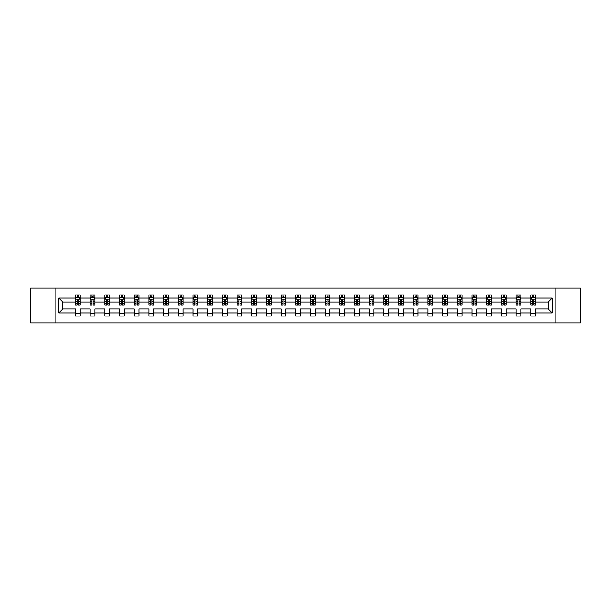 <?xml version="1.0" encoding="UTF-8"?>
<svg xmlns="http://www.w3.org/2000/svg" width="611" height="611" viewBox="0 0 611 611"><rect width="100%" height="100%" fill="white"/><g stroke="black" fill="none" stroke-linecap="round" stroke-linejoin="round"><path stroke-width="0.92" d="M555.827 322.921L580.45 322.921L580.45 288.079L555.827 288.079L555.827 322.921L55.173 322.921L55.173 288.079L30.55 288.079L30.55 322.921L55.173 322.921M535.534 312.939L535.534 308.983L548.25 308.983L552.199 312.939L535.534 312.939L535.534 316.093L530.829 316.093L530.829 312.939L520.847 312.939L520.847 316.093L516.135 316.093L516.135 312.939L506.16 312.939L506.16 316.093L501.448 316.093L501.448 312.939L491.465 312.939L491.465 316.093L486.761 316.093L486.761 312.939L476.779 312.939L476.779 316.093L472.074 316.093L472.074 312.939L462.092 312.939L462.092 316.093L457.379 316.093L457.379 312.939L447.397 312.939L447.397 316.093L442.692 316.093L442.692 312.939L432.71 312.939L432.71 316.093L428.005 316.093L428.005 312.939L418.023 312.939L418.023 316.093L413.311 316.093L413.311 312.939L403.336 312.939L403.336 316.093L398.624 316.093L398.624 312.939L388.642 312.939L388.642 316.093L383.937 316.093L383.937 312.939L373.955 312.939L373.955 316.093L369.25 316.093L369.25 312.939L359.268 312.939L359.268 316.093L354.556 316.093L354.556 312.939L344.573 312.939L344.573 316.093L339.869 316.093L339.869 312.939L329.887 312.939L329.887 316.093L325.182 316.093L325.182 312.939L315.2 312.939L315.2 316.093L310.487 316.093L310.487 312.939L300.513 312.939L300.513 316.093L295.8 316.093L295.8 312.939L285.818 312.939L285.818 316.093L281.113 316.093L281.113 312.939L271.131 312.939L271.131 316.093L266.427 316.093L266.427 312.939L256.444 312.939L256.444 316.093L251.732 316.093L251.732 312.939L241.75 312.939L241.75 316.093L237.045 316.093L237.045 312.939L227.063 312.939L227.063 316.093L222.358 316.093L222.358 312.939L212.376 312.939L212.376 316.093L207.664 316.093L207.664 312.939L197.689 312.939L197.689 316.093L192.977 316.093L192.977 312.939L182.995 312.939L182.995 316.093L178.29 316.093L178.29 312.939L168.308 312.939L168.308 316.093L163.603 316.093L163.603 312.939L153.621 312.939L153.621 316.093L148.908 316.093L148.908 312.939L138.926 312.939L138.926 316.093L134.221 316.093L134.221 312.939L124.239 312.939L124.239 316.093L119.535 316.093L119.535 312.939L109.552 312.939L109.552 316.093L104.84 316.093L104.84 312.939L94.865 312.939L94.865 316.093L90.153 316.093L90.153 312.939L80.171 312.939L80.171 316.093L75.466 316.093L75.466 312.939L58.801 312.939L58.801 298.061L75.466 298.061L75.466 294.907L80.171 294.907L80.171 298.061L90.153 298.061L90.153 294.907L94.865 294.907L94.865 298.061L104.84 298.061L104.84 294.907L109.552 294.907L109.552 298.061L119.535 298.061L119.535 294.907L124.239 294.907L124.239 298.061L134.221 298.061L134.221 294.907L138.926 294.907L138.926 298.061L148.908 298.061L148.908 294.907L153.621 294.907L153.621 298.061L163.603 298.061L163.603 294.907L168.308 294.907L168.308 298.061L178.29 298.061L178.29 294.907L182.995 294.907L182.995 298.061L192.977 298.061L192.977 294.907L197.689 294.907L197.689 298.061L207.664 298.061L207.664 294.907L212.376 294.907L212.376 298.061L222.358 298.061L222.358 294.907L227.063 294.907L227.063 298.061L237.045 298.061L237.045 294.907L241.75 294.907L241.75 298.061L251.732 298.061L251.732 294.907L256.444 294.907L256.444 298.061L266.427 298.061L266.427 294.907L271.131 294.907L271.131 298.061L281.113 298.061L281.113 294.907L285.818 294.907L285.818 298.061L295.8 298.061L295.8 294.907L300.513 294.907L300.513 298.061L310.487 298.061L310.487 294.907L315.2 294.907L315.2 298.061L325.182 298.061L325.182 294.907L329.887 294.907L329.887 298.061L339.869 298.061L339.869 294.907L344.573 294.907L344.573 298.061L354.556 298.061L354.556 294.907L359.268 294.907L359.268 298.061L369.25 298.061L369.25 294.907L373.955 294.907L373.955 298.061L383.937 298.061L383.937 294.907L388.642 294.907L388.642 298.061L398.624 298.061L398.624 294.907L403.336 294.907L403.336 298.061L413.311 298.061L413.311 294.907L418.023 294.907L418.023 298.061L428.005 298.061L428.005 294.907L432.71 294.907L432.71 298.061L442.692 298.061L442.692 294.907L447.397 294.907L447.397 298.061L457.379 298.061L457.379 294.907L462.092 294.907L462.092 298.061L472.074 298.061L472.074 294.907L476.779 294.907L476.779 298.061L486.761 298.061L486.761 294.907L491.465 294.907L491.465 298.061L501.448 298.061L501.448 294.907L506.16 294.907L506.16 298.061L516.135 298.061L516.135 294.907L520.847 294.907L520.847 298.061L530.829 298.061L530.829 294.907L535.534 294.907L535.534 298.061L552.199 298.061L552.199 312.939M555.827 288.079L55.173 288.079M530.829 298.061L530.829 302.017L520.847 302.017L520.847 298.061M520.847 312.939L520.847 308.983L530.829 308.983L530.829 312.939M516.135 298.061L516.135 302.017L506.16 302.017L506.16 298.061M506.16 312.939L506.16 308.983L516.135 308.983L516.135 312.939M501.448 298.061L501.448 302.017L491.465 302.017L491.465 298.061M491.465 312.939L491.465 308.983L501.448 308.983L501.448 312.939M486.761 298.061L486.761 302.017L476.779 302.017L476.779 298.061M476.779 312.939L476.779 308.983L486.761 308.983L486.761 312.939M472.074 298.061L472.074 302.017L462.092 302.017L462.092 298.061M462.092 312.939L462.092 308.983L472.074 308.983L472.074 312.939M457.379 298.061L457.379 302.017L447.397 302.017L447.397 298.061M447.397 312.939L447.397 308.983L457.379 308.983L457.379 312.939M442.692 298.061L442.692 302.017L432.71 302.017L432.71 298.061M432.71 312.939L432.71 308.983L442.692 308.983L442.692 312.939M428.005 298.061L428.005 302.017L418.023 302.017L418.023 298.061M418.023 312.939L418.023 308.983L428.005 308.983L428.005 312.939M413.311 298.061L413.311 302.017L403.336 302.017L403.336 298.061M403.336 312.939L403.336 308.983L413.311 308.983L413.311 312.939M398.624 298.061L398.624 302.017L388.642 302.017L388.642 298.061M388.642 312.939L388.642 308.983L398.624 308.983L398.624 312.939M383.937 298.061L383.937 302.017L373.955 302.017L373.955 298.061M373.955 312.939L373.955 308.983L383.937 308.983L383.937 312.939M369.25 298.061L369.25 302.017L359.268 302.017L359.268 298.061M359.268 312.939L359.268 308.983L369.25 308.983L369.25 312.939M354.556 298.061L354.556 302.017L344.573 302.017L344.573 298.061M344.573 312.939L344.573 308.983L354.556 308.983L354.556 312.939M339.869 298.061L339.869 302.017L329.887 302.017L329.887 298.061M329.887 312.939L329.887 308.983L339.869 308.983L339.869 312.939M325.182 298.061L325.182 302.017L315.2 302.017L315.2 298.061M315.2 312.939L315.2 308.983L325.182 308.983L325.182 312.939M310.487 298.061L310.487 302.017L300.513 302.017L300.513 298.061M300.513 312.939L300.513 308.983L310.487 308.983L310.487 312.939M295.8 298.061L295.8 302.017L285.818 302.017L285.818 298.061M285.818 312.939L285.818 308.983L295.8 308.983L295.8 312.939M281.113 298.061L281.113 302.017L271.131 302.017L271.131 298.061M271.131 312.939L271.131 308.983L281.113 308.983L281.113 312.939M266.427 298.061L266.427 302.017L256.444 302.017L256.444 298.061M256.444 312.939L256.444 308.983L266.427 308.983L266.427 312.939M251.732 298.061L251.732 302.017L241.75 302.017L241.75 298.061M241.75 312.939L241.75 308.983L251.732 308.983L251.732 312.939M237.045 298.061L237.045 302.017L227.063 302.017L227.063 298.061M227.063 312.939L227.063 308.983L237.045 308.983L237.045 312.939M222.358 298.061L222.358 302.017L212.376 302.017L212.376 298.061M212.376 312.939L212.376 308.983L222.358 308.983L222.358 312.939M207.664 298.061L207.664 302.017L197.689 302.017L197.689 298.061M197.689 312.939L197.689 308.983L207.664 308.983L207.664 312.939M192.977 298.061L192.977 302.017L182.995 302.017L182.995 298.061M182.995 312.939L182.995 308.983L192.977 308.983L192.977 312.939M178.29 298.061L178.29 302.017L168.308 302.017L168.308 298.061M168.308 312.939L168.308 308.983L178.29 308.983L178.29 312.939M163.603 298.061L163.603 302.017L153.621 302.017L153.621 298.061M153.621 312.939L153.621 308.983L163.603 308.983L163.603 312.939M148.908 298.061L148.908 302.017L138.926 302.017L138.926 298.061M138.926 312.939L138.926 308.983L148.908 308.983L148.908 312.939M134.221 298.061L134.221 302.017L124.239 302.017L124.239 298.061M124.239 312.939L124.239 308.983L134.221 308.983L134.221 312.939M119.535 298.061L119.535 302.017L109.552 302.017L109.552 298.061M109.552 312.939L109.552 308.983L119.535 308.983L119.535 312.939M104.84 298.061L104.84 302.017L94.865 302.017L94.865 298.061M94.865 312.939L94.865 308.983L104.84 308.983L104.84 312.939M90.153 298.061L90.153 302.017L80.171 302.017L80.171 298.061M80.171 312.939L80.171 308.983L90.153 308.983L90.153 312.939M75.466 298.061L75.466 302.017L62.75 302.017L62.75 308.983L75.466 308.983L75.466 312.939M58.801 298.061L62.75 302.017M548.25 308.983L548.25 302.017L535.534 302.017L535.534 298.061M532.616 297.259L533.747 297.259M517.929 297.259L519.06 297.259M503.235 297.259L504.365 297.259M488.548 297.259L489.678 297.259M473.861 297.259L474.991 297.259M459.174 297.259L460.297 297.259M444.48 297.259L445.61 297.259M429.793 297.259L430.923 297.259M415.106 297.259L416.236 297.259M400.411 297.259L401.542 297.259M385.724 297.259L386.855 297.259M371.037 297.259L372.168 297.259M356.35 297.259L357.473 297.259M341.656 297.259L342.786 297.259M326.969 297.259L328.099 297.259M312.282 297.259L313.412 297.259M297.588 297.259L298.718 297.259M282.901 297.259L284.031 297.259M268.214 297.259L269.344 297.259M253.527 297.259L254.65 297.259M238.832 297.259L239.963 297.259M224.145 297.259L225.276 297.259M209.458 297.259L210.589 297.259M194.764 297.259L195.894 297.259M180.077 297.259L181.207 297.259M165.39 297.259L166.52 297.259M150.703 297.259L151.826 297.259M136.009 297.259L137.139 297.259M121.322 297.259L122.452 297.259M106.635 297.259L107.765 297.259M91.94 297.259L93.071 297.259M77.253 297.259L78.384 297.259M75.466 313.741L80.171 313.741M90.153 313.741L94.865 313.741M104.84 313.741L109.552 313.741M119.535 313.741L124.239 313.741M134.221 313.741L138.926 313.741M148.908 313.741L153.621 313.741M163.603 313.741L168.308 313.741M178.29 313.741L182.995 313.741M192.977 313.741L197.689 313.741M207.664 313.741L212.376 313.741M222.358 313.741L227.063 313.741M237.045 313.741L241.75 313.741M251.732 313.741L256.444 313.741M266.427 313.741L271.131 313.741M281.113 313.741L285.818 313.741M295.8 313.741L300.513 313.741M310.487 313.741L315.2 313.741M325.182 313.741L329.887 313.741M339.869 313.741L344.573 313.741M354.556 313.741L359.268 313.741M369.25 313.741L373.955 313.741M383.937 313.741L388.642 313.741M398.624 313.741L403.336 313.741M413.311 313.741L418.023 313.741M428.005 313.741L432.71 313.741M442.692 313.741L447.397 313.741M457.379 313.741L462.092 313.741M472.074 313.741L476.779 313.741M486.761 313.741L491.465 313.741M501.448 313.741L506.16 313.741M516.135 313.741L520.847 313.741M530.829 313.741L535.534 313.741M62.75 308.983L58.801 312.939M552.199 298.061L548.25 302.017M78.384 296.129L77.253 296.129M76.352 297.42L75.466 297.42L75.466 294.907L77.253 294.907L77.253 297.305M75.466 303.751L75.466 304.935L77.253 304.935L77.253 303.751L75.466 303.751L75.466 302.017M80.171 302.017L80.171 304.935L78.384 304.935L78.384 299.894L77.253 299.894L77.253 303.751M79.285 297.42L80.171 297.42L80.171 294.907L78.384 294.907L78.384 297.305M80.171 299.191L79.231 297.305L76.406 297.305L75.466 299.191M93.071 296.129L91.94 296.129M91.039 297.42L90.153 297.42L90.153 294.907L91.94 294.907L91.94 297.305M90.153 303.751L90.153 304.935L91.94 304.935L91.94 303.751L90.153 303.751L90.153 302.017M94.865 302.017L94.865 304.935L93.071 304.935L93.071 299.894L91.94 299.894L91.94 303.751M93.979 297.42L94.865 297.42L94.865 294.907L93.071 294.907L93.071 297.305M94.865 299.191L93.918 297.305L91.092 297.305L90.153 299.191M107.765 296.129L106.635 296.129M105.726 297.42L104.84 297.42L104.84 294.907L106.635 294.907L106.635 297.305M104.84 303.751L104.84 304.935L106.635 304.935L106.635 303.751L104.84 303.751L104.84 302.017M109.552 302.017L109.552 304.935L107.765 304.935L107.765 299.894L106.635 299.894L106.635 303.751M108.666 297.42L109.552 297.42L109.552 294.907L107.765 294.907L107.765 297.305M109.552 299.191L108.613 297.305L105.787 297.305L104.84 299.191M122.452 296.129L121.322 296.129M120.42 297.42L119.535 297.42L119.535 294.907L121.322 294.907L121.322 297.305M119.535 303.751L119.535 304.935L121.322 304.935L121.322 303.751L119.535 303.751L119.535 302.017M124.239 302.017L124.239 304.935L122.452 304.935L122.452 299.894L121.322 299.894L121.322 303.751M123.353 297.42L124.239 297.42L124.239 294.907L122.452 294.907L122.452 297.305M124.239 299.191L123.3 297.305L120.474 297.305L119.535 299.191M137.139 296.129L136.009 296.129M135.107 297.42L134.221 297.42L134.221 294.907L136.009 294.907L136.009 297.305M134.221 303.751L134.221 304.935L136.009 304.935L136.009 303.751L134.221 303.751L134.221 302.017M138.926 302.017L138.926 304.935L137.139 304.935L137.139 299.894L136.009 299.894L136.009 303.751M138.048 297.42L138.926 297.42L138.926 294.907L137.139 294.907L137.139 297.305M138.926 299.191L137.987 297.305L135.161 297.305L134.221 299.191M151.826 296.129L150.703 296.129M149.794 297.42L148.908 297.42L148.908 294.907L150.703 294.907L150.703 297.305M148.908 303.751L148.908 304.935L150.703 304.935L150.703 303.751L148.908 303.751L148.908 302.017M153.621 302.017L153.621 304.935L151.826 304.935L151.826 299.894L150.703 299.894L150.703 303.751M152.735 297.42L153.621 297.42L153.621 294.907L151.826 294.907L151.826 297.305M153.621 299.191L152.674 297.305L149.855 297.305L148.908 299.191M166.52 296.129L165.39 296.129M164.481 297.42L163.603 297.42L163.603 294.907L165.39 294.907L165.39 297.305M163.603 303.751L163.603 304.935L165.39 304.935L165.39 303.751L163.603 303.751L163.603 302.017M168.308 302.017L168.308 304.935L166.52 304.935L166.52 299.894L165.39 299.894L165.39 303.751M167.422 297.42L168.308 297.42L168.308 294.907L166.52 294.907L166.52 297.305M168.308 299.191L167.368 297.305L164.542 297.305L163.603 299.191M181.207 296.129L180.077 296.129M179.176 297.42L178.29 297.42L178.29 294.907L180.077 294.907L180.077 297.305M178.29 303.751L178.29 304.935L180.077 304.935L180.077 303.751L178.29 303.751L178.29 302.017M182.995 302.017L182.995 304.935L181.207 304.935L181.207 299.894L180.077 299.894L180.077 303.751M182.109 297.42L182.995 297.42L182.995 294.907L181.207 294.907L181.207 297.305M182.995 299.191L182.055 297.305L179.229 297.305L178.29 299.191M195.894 296.129L194.764 296.129M193.863 297.42L192.977 297.42L192.977 294.907L194.764 294.907L194.764 297.305M192.977 303.751L192.977 304.935L194.764 304.935L194.764 303.751L192.977 303.751L192.977 302.017M197.689 302.017L197.689 304.935L195.894 304.935L195.894 299.894L194.764 299.894L194.764 303.751M196.803 297.42L197.689 297.42L197.689 294.907L195.894 294.907L195.894 297.305M197.689 299.191L196.742 297.305L193.916 297.305L192.977 299.191M210.589 296.129L209.458 296.129M208.55 297.42L207.664 297.42L207.664 294.907L209.458 294.907L209.458 297.305M207.664 303.751L207.664 304.935L209.458 304.935L209.458 303.751L207.664 303.751L207.664 302.017M212.376 302.017L212.376 304.935L210.589 304.935L210.589 299.894L209.458 299.894L209.458 303.751M211.49 297.42L212.376 297.42L212.376 294.907L210.589 294.907L210.589 297.305M212.376 299.191L211.437 297.305L208.611 297.305L207.664 299.191M225.276 296.129L224.145 296.129M223.244 297.42L222.358 297.42L222.358 294.907L224.145 294.907L224.145 297.305M222.358 303.751L222.358 304.935L224.145 304.935L224.145 303.751L222.358 303.751L222.358 302.017M227.063 302.017L227.063 304.935L225.276 304.935L225.276 299.894L224.145 299.894L224.145 303.751M226.177 297.42L227.063 297.42L227.063 294.907L225.276 294.907L225.276 297.305M227.063 299.191L226.123 297.305L223.298 297.305L222.358 299.191M239.963 296.129L238.832 296.129M237.931 297.42L237.045 297.42L237.045 294.907L238.832 294.907L238.832 297.305M237.045 303.751L237.045 304.935L238.832 304.935L238.832 303.751L237.045 303.751L237.045 302.017M241.75 302.017L241.75 304.935L239.963 304.935L239.963 299.894L238.832 299.894L238.832 303.751M240.871 297.42L241.75 297.42L241.75 294.907L239.963 294.907L239.963 297.305M241.75 299.191L240.81 297.305L237.985 297.305L237.045 299.191M254.65 296.129L253.527 296.129M252.618 297.42L251.732 297.42L251.732 294.907L253.527 294.907L253.527 297.305M251.732 303.751L251.732 304.935L253.527 304.935L253.527 303.751L251.732 303.751L251.732 302.017M256.444 302.017L256.444 304.935L254.65 304.935L254.65 299.894L253.527 299.894L253.527 303.751M255.558 297.42L256.444 297.42L256.444 294.907L254.65 294.907L254.65 297.305M256.444 299.191L255.497 297.305L252.679 297.305L251.732 299.191M269.344 296.129L268.214 296.129M267.305 297.42L266.427 297.42L266.427 294.907L268.214 294.907L268.214 297.305M266.427 303.751L266.427 304.935L268.214 304.935L268.214 303.751L266.427 303.751L266.427 302.017M271.131 302.017L271.131 304.935L269.344 304.935L269.344 299.894L268.214 299.894L268.214 303.751M270.245 297.42L271.131 297.42L271.131 294.907L269.344 294.907L269.344 297.305M271.131 299.191L270.192 297.305L267.366 297.305L266.427 299.191M284.031 296.129L282.901 296.129M281.999 297.42L281.113 297.42L281.113 294.907L282.901 294.907L282.901 297.305M281.113 303.751L281.113 304.935L282.901 304.935L282.901 303.751L281.113 303.751L281.113 302.017M285.818 302.017L285.818 304.935L284.031 304.935L284.031 299.894L282.901 299.894L282.901 303.751M284.932 297.42L285.818 297.42L285.818 294.907L284.031 294.907L284.031 297.305M285.818 299.191L284.879 297.305L282.053 297.305L281.113 299.191M298.718 296.129L297.588 296.129M296.686 297.42L295.8 297.42L295.8 294.907L297.588 294.907L297.588 297.305M295.8 303.751L295.8 304.935L297.588 304.935L297.588 303.751L295.8 303.751L295.8 302.017M300.513 302.017L300.513 304.935L298.718 304.935L298.718 299.894L297.588 299.894L297.588 303.751M299.627 297.42L300.513 297.42L300.513 294.907L298.718 294.907L298.718 297.305M300.513 299.191L299.566 297.305L296.74 297.305L295.8 299.191M313.412 296.129L312.282 296.129M311.373 297.42L310.487 297.42L310.487 294.907L312.282 294.907L312.282 297.305M310.487 303.751L310.487 304.935L312.282 304.935L312.282 303.751L310.487 303.751L310.487 302.017M315.2 302.017L315.2 304.935L313.412 304.935L313.412 299.894L312.282 299.894L312.282 303.751M314.314 297.42L315.2 297.42L315.2 294.907L313.412 294.907L313.412 297.305M315.2 299.191L314.26 297.305L311.434 297.305L310.487 299.191M328.099 296.129L326.969 296.129M326.068 297.42L325.182 297.42L325.182 294.907L326.969 294.907L326.969 297.305M325.182 303.751L325.182 304.935L326.969 304.935L326.969 303.751L325.182 303.751L325.182 302.017M329.887 302.017L329.887 304.935L328.099 304.935L328.099 299.894L326.969 299.894L326.969 303.751M329.001 297.42L329.887 297.42L329.887 294.907L328.099 294.907L328.099 297.305M329.887 299.191L328.947 297.305L326.121 297.305L325.182 299.191M342.786 296.129L341.656 296.129M340.755 297.42L339.869 297.42L339.869 294.907L341.656 294.907L341.656 297.305M339.869 303.751L339.869 304.935L341.656 304.935L341.656 303.751L339.869 303.751L339.869 302.017M344.573 302.017L344.573 304.935L342.786 304.935L342.786 299.894L341.656 299.894L341.656 303.751M343.695 297.42L344.573 297.42L344.573 294.907L342.786 294.907L342.786 297.305M344.573 299.191L343.634 297.305L340.808 297.305L339.869 299.191M357.473 296.129L356.35 296.129M355.442 297.42L354.556 297.42L354.556 294.907L356.35 294.907L356.35 297.305M354.556 303.751L354.556 304.935L356.35 304.935L356.35 303.751L354.556 303.751L354.556 302.017M359.268 302.017L359.268 304.935L357.473 304.935L357.473 299.894L356.35 299.894L356.35 303.751M358.382 297.42L359.268 297.42L359.268 294.907L357.473 294.907L357.473 297.305M359.268 299.191L358.321 297.305L355.503 297.305L354.556 299.191M372.168 296.129L371.037 296.129M370.129 297.42L369.25 297.42L369.25 294.907L371.037 294.907L371.037 297.305M369.25 303.751L369.25 304.935L371.037 304.935L371.037 303.751L369.25 303.751L369.25 302.017M373.955 302.017L373.955 304.935L372.168 304.935L372.168 299.894L371.037 299.894L371.037 303.751M373.069 297.42L373.955 297.42L373.955 294.907L372.168 294.907L372.168 297.305M373.955 299.191L373.015 297.305L370.19 297.305L369.25 299.191M386.855 296.129L385.724 296.129M384.823 297.42L383.937 297.42L383.937 294.907L385.724 294.907L385.724 297.305M383.937 303.751L383.937 304.935L385.724 304.935L385.724 303.751L383.937 303.751L383.937 302.017M388.642 302.017L388.642 304.935L386.855 304.935L386.855 299.894L385.724 299.894L385.724 303.751M387.756 297.42L388.642 297.42L388.642 294.907L386.855 294.907L386.855 297.305M388.642 299.191L387.702 297.305L384.877 297.305L383.937 299.191M401.542 296.129L400.411 296.129M399.51 297.42L398.624 297.42L398.624 294.907L400.411 294.907L400.411 297.305M398.624 303.751L398.624 304.935L400.411 304.935L400.411 303.751L398.624 303.751L398.624 302.017M403.336 302.017L403.336 304.935L401.542 304.935L401.542 299.894L400.411 299.894L400.411 303.751M402.45 297.42L403.336 297.42L403.336 294.907L401.542 294.907L401.542 297.305M403.336 299.191L402.389 297.305L399.563 297.305L398.624 299.191M416.236 296.129L415.106 296.129M414.197 297.42L413.311 297.42L413.311 294.907L415.106 294.907L415.106 297.305M413.311 303.751L413.311 304.935L415.106 304.935L415.106 303.751L413.311 303.751L413.311 302.017M418.023 302.017L418.023 304.935L416.236 304.935L416.236 299.894L415.106 299.894L415.106 303.751M417.137 297.42L418.023 297.42L418.023 294.907L416.236 294.907L416.236 297.305M418.023 299.191L417.084 297.305L414.258 297.305L413.311 299.191M430.923 296.129L429.793 296.129M428.891 297.42L428.005 297.42L428.005 294.907L429.793 294.907L429.793 297.305M428.005 303.751L428.005 304.935L429.793 304.935L429.793 303.751L428.005 303.751L428.005 302.017M432.71 302.017L432.71 304.935L430.923 304.935L430.923 299.894L429.793 299.894L429.793 303.751M431.824 297.42L432.71 297.42L432.71 294.907L430.923 294.907L430.923 297.305M432.71 299.191L431.771 297.305L428.945 297.305L428.005 299.191M445.61 296.129L444.48 296.129M443.578 297.42L442.692 297.42L442.692 294.907L444.48 294.907L444.48 297.305M442.692 303.751L442.692 304.935L444.48 304.935L444.48 303.751L442.692 303.751L442.692 302.017M447.397 302.017L447.397 304.935L445.61 304.935L445.61 299.894L444.48 299.894L444.48 303.751M446.519 297.42L447.397 297.42L447.397 294.907L445.61 294.907L445.61 297.305M447.397 299.191L446.458 297.305L443.632 297.305L442.692 299.191M460.297 296.129L459.174 296.129M458.265 297.42L457.379 297.42L457.379 294.907L459.174 294.907L459.174 297.305M457.379 303.751L457.379 304.935L459.174 304.935L459.174 303.751L457.379 303.751L457.379 302.017M462.092 302.017L462.092 304.935L460.297 304.935L460.297 299.894L459.174 299.894L459.174 303.751M461.206 297.42L462.092 297.42L462.092 294.907L460.297 294.907L460.297 297.305M462.092 299.191L461.145 297.305L458.326 297.305L457.379 299.191M474.991 296.129L473.861 296.129M472.952 297.42L472.074 297.42L472.074 294.907L473.861 294.907L473.861 297.305M472.074 303.751L472.074 304.935L473.861 304.935L473.861 303.751L472.074 303.751L472.074 302.017M476.779 302.017L476.779 304.935L474.991 304.935L474.991 299.894L473.861 299.894L473.861 303.751M475.893 297.42L476.779 297.42L476.779 294.907L474.991 294.907L474.991 297.305M476.779 299.191L475.839 297.305L473.013 297.305L472.074 299.191M489.678 296.129L488.548 296.129M487.647 297.42L486.761 297.42L486.761 294.907L488.548 294.907L488.548 297.305M486.761 303.751L486.761 304.935L488.548 304.935L488.548 303.751L486.761 303.751L486.761 302.017M491.465 302.017L491.465 304.935L489.678 304.935L489.678 299.894L488.548 299.894L488.548 303.751M490.58 297.42L491.465 297.42L491.465 294.907L489.678 294.907L489.678 297.305M491.465 299.191L490.526 297.305L487.7 297.305L486.761 299.191M504.365 296.129L503.235 296.129M502.334 297.42L501.448 297.42L501.448 294.907L503.235 294.907L503.235 297.305M501.448 303.751L501.448 304.935L503.235 304.935L503.235 303.751L501.448 303.751L501.448 302.017M506.16 302.017L506.16 304.935L504.365 304.935L504.365 299.894L503.235 299.894L503.235 303.751M505.274 297.42L506.16 297.42L506.16 294.907L504.365 294.907L504.365 297.305M506.16 299.191L505.213 297.305L502.387 297.305L501.448 299.191M519.06 296.129L517.929 296.129M517.021 297.42L516.135 297.42L516.135 294.907L517.929 294.907L517.929 297.305M516.135 303.751L516.135 304.935L517.929 304.935L517.929 303.751L516.135 303.751L516.135 302.017M520.847 302.017L520.847 304.935L519.06 304.935L519.06 299.894L517.929 299.894L517.929 303.751M519.961 297.42L520.847 297.42L520.847 294.907L519.06 294.907L519.06 297.305M520.847 299.191L519.908 297.305L517.082 297.305L516.135 299.191M533.747 296.129L532.616 296.129M531.715 297.42L530.829 297.42L530.829 294.907L532.616 294.907L532.616 297.305M530.829 303.751L530.829 304.935L532.616 304.935L532.616 303.751L530.829 303.751L530.829 302.017M535.534 302.017L535.534 304.935L533.747 304.935L533.747 299.894L532.616 299.894L532.616 303.751M534.648 297.42L535.534 297.42L535.534 294.907L533.747 294.907L533.747 297.305M535.534 299.191L534.594 297.305L531.769 297.305L530.829 299.191M80.148 299.146L75.489 299.146M80.171 303.751L78.384 303.751M77.253 301.231L75.466 301.231M80.171 301.231L78.384 301.231M78.384 296.732L77.253 296.732M94.835 299.146L90.176 299.146M94.865 303.751L93.071 303.751M91.94 301.231L90.153 301.231M94.865 301.231L93.071 301.231M93.071 296.732L91.94 296.732M109.529 299.146L104.863 299.146M109.552 303.751L107.765 303.751M106.635 301.231L104.84 301.231M109.552 301.231L107.765 301.231M107.765 296.732L106.635 296.732M124.216 299.146L119.557 299.146M124.239 303.751L122.452 303.751M121.322 301.231L119.535 301.231M124.239 301.231L122.452 301.231M122.452 296.732L121.322 296.732M138.903 299.146L134.244 299.146M138.926 303.751L137.139 303.751M136.009 301.231L134.221 301.231M138.926 301.231L137.139 301.231M137.139 296.732L136.009 296.732M153.598 299.146L148.931 299.146M153.621 303.751L151.826 303.751M150.703 301.231L148.908 301.231M153.621 301.231L151.826 301.231M151.826 296.732L150.703 296.732M168.285 299.146L163.626 299.146M168.308 303.751L166.52 303.751M165.39 301.231L163.603 301.231M168.308 301.231L166.52 301.231M166.52 296.732L165.39 296.732M182.972 299.146L178.313 299.146M182.995 303.751L181.207 303.751M180.077 301.231L178.29 301.231M182.995 301.231L181.207 301.231M181.207 296.732L180.077 296.732M197.659 299.146L193 299.146M197.689 303.751L195.894 303.751M194.764 301.231L192.977 301.231M197.689 301.231L195.894 301.231M195.894 296.732L194.764 296.732M212.353 299.146L207.687 299.146M212.376 303.751L210.589 303.751M209.458 301.231L207.664 301.231M212.376 301.231L210.589 301.231M210.589 296.732L209.458 296.732M227.04 299.146L222.381 299.146M227.063 303.751L225.276 303.751M224.145 301.231L222.358 301.231M227.063 301.231L225.276 301.231M225.276 296.732L224.145 296.732M241.727 299.146L237.068 299.146M241.75 303.751L239.963 303.751M238.832 301.231L237.045 301.231M241.75 301.231L239.963 301.231M239.963 296.732L238.832 296.732M256.421 299.146L251.755 299.146M256.444 303.751L254.65 303.751M253.527 301.231L251.732 301.231M256.444 301.231L254.65 301.231M254.65 296.732L253.527 296.732M271.108 299.146L266.449 299.146M271.131 303.751L269.344 303.751M268.214 301.231L266.427 301.231M271.131 301.231L269.344 301.231M269.344 296.732L268.214 296.732M285.795 299.146L281.136 299.146M285.818 303.751L284.031 303.751M282.901 301.231L281.113 301.231M285.818 301.231L284.031 301.231M284.031 296.732L282.901 296.732M300.482 299.146L295.823 299.146M300.513 303.751L298.718 303.751M297.588 301.231L295.8 301.231M300.513 301.231L298.718 301.231M298.718 296.732L297.588 296.732M315.177 299.146L310.518 299.146M315.2 303.751L313.412 303.751M312.282 301.231L310.487 301.231M315.2 301.231L313.412 301.231M313.412 296.732L312.282 296.732M329.864 299.146L325.205 299.146M329.887 303.751L328.099 303.751M326.969 301.231L325.182 301.231M329.887 301.231L328.099 301.231M328.099 296.732L326.969 296.732M344.551 299.146L339.892 299.146M344.573 303.751L342.786 303.751M341.656 301.231L339.869 301.231M344.573 301.231L342.786 301.231M342.786 296.732L341.656 296.732M359.245 299.146L354.579 299.146M359.268 303.751L357.473 303.751M356.35 301.231L354.556 301.231M359.268 301.231L357.473 301.231M357.473 296.732L356.35 296.732M373.932 299.146L369.273 299.146M373.955 303.751L372.168 303.751M371.037 301.231L369.25 301.231M373.955 301.231L372.168 301.231M372.168 296.732L371.037 296.732M388.619 299.146L383.96 299.146M388.642 303.751L386.855 303.751M385.724 301.231L383.937 301.231M388.642 301.231L386.855 301.231M386.855 296.732L385.724 296.732M403.313 299.146L398.647 299.146M403.336 303.751L401.542 303.751M400.411 301.231L398.624 301.231M403.336 301.231L401.542 301.231M401.542 296.732L400.411 296.732M418 299.146L413.342 299.146M418.023 303.751L416.236 303.751M415.106 301.231L413.311 301.231M418.023 301.231L416.236 301.231M416.236 296.732L415.106 296.732M432.687 299.146L428.028 299.146M432.71 303.751L430.923 303.751M429.793 301.231L428.005 301.231M432.71 301.231L430.923 301.231M430.923 296.732L429.793 296.732M447.374 299.146L442.715 299.146M447.397 303.751L445.61 303.751M444.48 301.231L442.692 301.231M447.397 301.231L445.61 301.231M445.61 296.732L444.48 296.732M462.069 299.146L457.402 299.146M462.092 303.751L460.297 303.751M459.174 301.231L457.379 301.231M462.092 301.231L460.297 301.231M460.297 296.732L459.174 296.732M476.756 299.146L472.097 299.146M476.779 303.751L474.991 303.751M473.861 301.231L472.074 301.231M476.779 301.231L474.991 301.231M474.991 296.732L473.861 296.732M491.443 299.146L486.784 299.146M491.465 303.751L489.678 303.751M488.548 301.231L486.761 301.231M491.465 301.231L489.678 301.231M489.678 296.732L488.548 296.732M506.137 299.146L501.471 299.146M506.16 303.751L504.365 303.751M503.235 301.231L501.448 301.231M506.16 301.231L504.365 301.231M504.365 296.732L503.235 296.732M520.824 299.146L516.165 299.146M520.847 303.751L519.06 303.751M517.929 301.231L516.135 301.231M520.847 301.231L519.06 301.231M519.06 296.732L517.929 296.732M535.511 299.146L530.852 299.146M535.534 303.751L533.747 303.751M532.616 301.231L530.829 301.231M535.534 301.231L533.747 301.231M533.747 296.732L532.616 296.732"/></g></svg>
